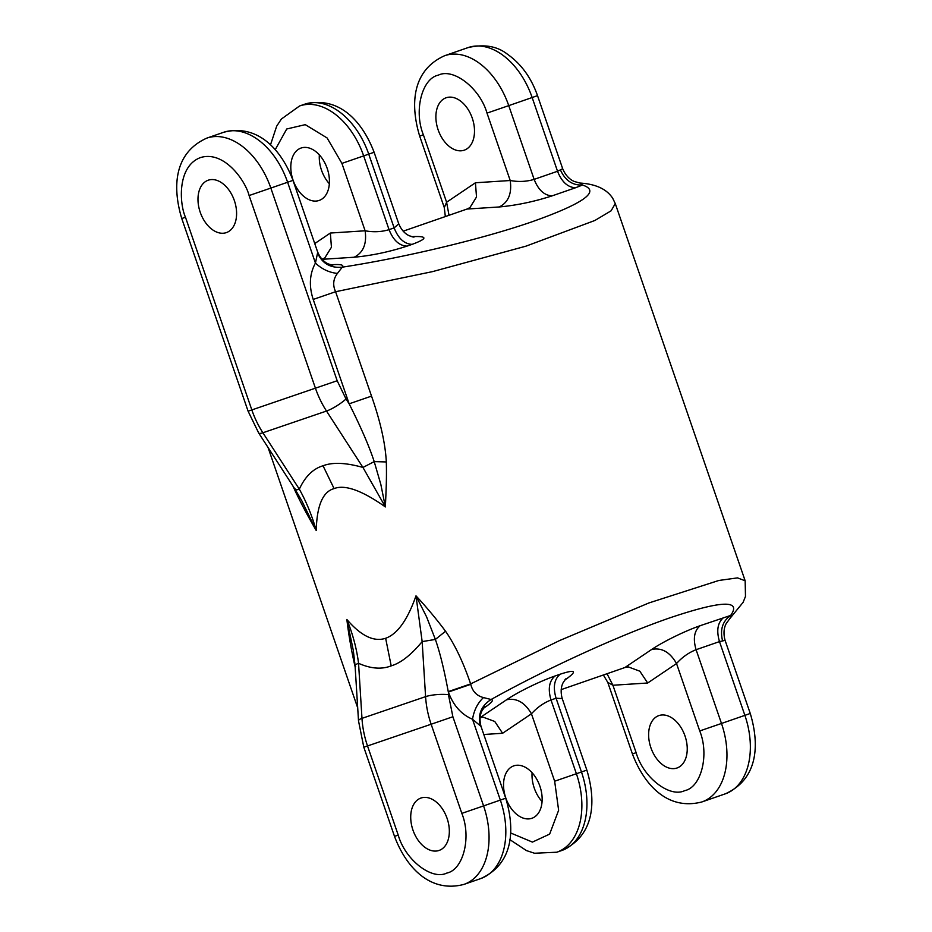 <?xml version="1.0" encoding="UTF-8"?>
<svg xmlns="http://www.w3.org/2000/svg" width="932" height="932" viewBox="0 0 932 932"><rect width="100%" height="100%" fill="white"/><g stroke="black" fill="none" stroke-linecap="round" stroke-linejoin="round"><path stroke-width="1.4" d="M398.22 835.095C405.199 859.828 431.761 880.565 446.836 873.063C463.367 869.777 471.557 837.181 461.829 813.38L483.58 805.9A67.954 44.223 70.9 0 1 463.973 884.386C429.92 893.404 405.991 866.993 394.504 836.354L398.22 835.095L367.523 745.949L431.143 724.234L461.829 813.38M510.608 832.94L532.417 842.097L549.647 834.105L558.629 810.269L554.657 781.214L576.395 773.735L551.01 699.99C543.636 702.868 537.112 707.481 531.45 713.807L502.604 733.274L494.752 721.473L483.114 717.151L480.05 717.733M539.919 786.247A27.727 18.046 70.9 0 1 531.927 818.273A27.727 18.046 70.9 0 1 505.796 797.978A27.727 18.046 70.9 0 1 513.765 765.871A27.727 18.046 70.9 0 1 539.919 786.247M532.09 772.721A27.727 18.046 -109.1 0 0 542.075 801.555M447.104 818.413A27.727 18.046 70.9 0 1 439.1 850.438A27.727 18.046 70.9 0 1 412.981 830.144A27.727 18.046 70.9 0 1 420.949 798.037A27.727 18.046 70.9 0 1 447.104 818.413M636.125 752.66C643.103 777.393 669.665 798.13 684.74 790.627C701.272 787.342 709.462 754.745 699.734 730.944L721.485 723.465A67.954 44.223 70.9 0 1 701.878 801.951C667.324 810.898 643.977 784.394 632.409 753.918L636.125 752.66L612.918 685.253L607.769 682.387L632.409 753.918M322.029 259.294L324.849 257.861L331.431 247.26L330.359 233.035L365.123 230.786C373.511 232.324 381.479 231.94 389.052 229.656L363.666 155.9L341.916 163.391L327.109 137.971L305.277 124.655L286.73 128.989L275.208 149.714M319.35 154.898A27.727 18.046 -109.1 0 0 329.346 183.72M327.19 168.412A27.727 18.046 70.9 0 1 319.187 200.438A27.727 18.046 70.9 0 1 293.067 180.156A27.727 18.046 70.9 0 1 301.036 148.048A27.727 18.046 70.9 0 1 327.19 168.412M487.005 113.11C480.015 88.389 453.465 67.64 438.378 75.142C421.858 78.428 413.668 111.036 423.384 134.825L419.668 136.084C410.325 105.176 411.56 70.587 444.646 55.71A67.954 44.223 70.9 0 1 508.744 105.631L487.005 113.11L510.212 180.517C518.6 182.043 526.568 181.67 534.141 179.375L508.744 105.631L532.149 97.522L557.534 171.267L562.683 168.727L537.519 95.647L532.149 97.522A67.954 44.223 70.9 0 0 468.05 47.602L444.646 55.71M419.668 136.084L444.296 207.615L446.603 202.232L475.437 182.765L510.212 180.517C512.018 193.553 508.371 202.361 499.261 206.962L467.025 209.048L469.938 207.591L476.508 196.99L475.437 182.765M234.363 200.578A27.727 18.046 70.9 0 1 226.371 232.604A27.727 18.046 70.9 0 1 200.24 212.31A27.727 18.046 70.9 0 1 208.209 180.214A27.727 18.046 70.9 0 1 234.363 200.578M685.008 735.977A27.727 18.046 70.9 0 1 677.005 768.003A27.727 18.046 70.9 0 1 650.886 747.709A27.727 18.046 70.9 0 1 658.854 715.601A27.727 18.046 70.9 0 1 685.008 735.977M566.108 678.484L563.452 682.142C563.021 682.83 559.456 688.503 562.217 698.569L556.078 698.231L581.463 771.976L576.395 773.735A67.954 44.223 -109.1 0 1 556.8 852.221L561.868 850.473A67.954 44.223 70.9 0 0 581.463 771.976L586.845 770.1C596.189 800.996 594.954 835.596 561.868 850.473M750.26 713.469C759.603 744.377 758.357 778.977 725.282 793.843A67.954 44.223 70.9 0 0 744.878 715.357L750.26 713.469L725.096 640.389L719.492 641.6L744.878 715.357L721.485 723.465L696.087 649.709C688.725 652.586 682.201 657.2 676.527 663.537C669.957 652.051 661.662 647.367 651.631 649.488L624.894 667.533L561.181 689.622M699.734 730.944L676.527 663.537L647.682 683.005L639.841 671.203L628.191 666.869L624.894 667.533M607.023 673.731L612.918 685.253L647.682 683.005M412.655 236.903L413.843 236.565C427.776 236.145 427.217 238.743 412.165 244.359C404.383 244.056 398.372 238.569 394.131 227.897L398.745 223.797L374.105 152.266L368.734 154.141L394.131 227.897L389.052 229.656C393.304 240.328 399.315 245.815 407.098 246.118C389.203 251.92 371.565 255.624 354.172 257.232L322.041 259.317M449.014 215.292L446.603 202.232L423.384 134.825M472.268 118.143A27.727 18.046 70.9 0 1 464.276 150.169A27.727 18.046 70.9 0 1 438.145 129.874A27.727 18.046 70.9 0 1 446.113 97.778A27.727 18.046 70.9 0 1 472.268 118.143M394.504 836.354L363.806 747.208L358.505 720.832A16.31 3.6 -3.6 0 1 361.977 718.362L425.586 696.647A81.538 61.908 71.2 0 0 431.143 724.234L452.882 716.755L483.58 805.9L500.344 800.087L472.524 719.271C461.224 714.39 453.185 705.303 448.397 692.033L470.777 684.321C472.477 691.393 476.718 695.808 483.475 697.579L491.094 699.501C481.192 705.862 477.615 714.634 480.364 725.842L472.524 719.271C473.98 710.301 477.627 703.066 483.475 697.579M484.99 706.596L482.38 710.161C481.961 710.825 478.314 716.51 481.098 726.669L480.364 725.842M564.745 680.08L565.2 679.498M566.213 679.09C577.572 670.819 575.557 669.188 560.167 674.209L555.099 675.956C540.257 681.176 519.124 691.311 506.554 699.769C516.549 697.742 524.844 702.425 531.45 713.807L554.657 781.214M483.615 708.192L484.081 707.598M485.094 707.202C491.968 702.46 493.96 699.897 491.094 699.501C546.63 668.559 620.083 634.948 670.248 617.718C721.648 600.488 741.779 599.73 730.653 615.435L700.188 625.687C685.451 630.847 664.062 641.123 651.631 649.488M722.568 640.843C719.865 629.636 722.556 621.166 730.653 615.435L730.187 618.137L726.331 623.357C725.713 624.417 722.3 630.393 725.096 640.389M258.677 432.984L248.098 411.187L251.826 409.929A81.538 61.908 71.2 0 0 262.894 432.763A16.31 3.32 147.1 0 1 258.677 432.984L295.118 489.393L301.747 500.659L316.239 530.541C312.01 515.629 306.372 501.824 299.323 489.16C296.248 490.174 294.827 489.999 295.036 488.648M355.651 666.648C354.381 665.576 355.337 664.458 358.552 663.316C356.711 648.707 352.809 634.086 346.855 619.465L353.321 650.513L355.08 665.786L358.505 720.832M341.916 163.391L365.123 230.786C366.94 243.823 363.282 252.642 354.172 257.232M467.025 209.048L403.148 231.183M331.524 265.014L332.724 264.665C341.042 264.199 344.211 265.038 342.242 267.181L337.431 273.425C333.19 279.006 332.584 285.099 335.59 291.728L371.53 396.112C380.373 421.334 385.3 443.283 386.326 461.946C386.757 479.84 386.081 489.801 385.382 506.938L380.839 484.454L374.21 461.62L362.944 467.445L385.382 506.938C362 490.442 344.91 484.337 334.099 488.601C322.822 491.653 316.857 505.645 316.239 530.541C308.282 516.736 303.576 508.243 296.038 492.772L296.399 491.409M579.995 183.045L582.453 185.037L575.58 187.74C567.798 187.437 561.786 181.938 557.534 171.267L534.141 179.375C538.381 190.046 544.393 195.545 552.175 195.848C534.304 201.638 516.666 205.343 499.261 206.962M386.326 461.946L374.21 461.62C369.34 446.614 360.987 427.345 349.151 403.824L313.21 299.44C308.818 286.019 309.564 273.892 315.435 263.069L317.556 253.026C322.286 263.546 330.522 268.265 342.242 267.181C404.115 257.663 481.215 239.314 531.357 222.026C584.189 203.351 601.222 191.025 582.453 185.037C572.528 185.48 565.188 180.459 560.435 169.95M317.556 253.026L317.614 251.908C321.563 261.379 327.726 263.674 328.518 263.989L332.829 265.247M323.031 465.767C332.584 462.086 345.888 462.645 362.944 467.445L326.503 411.047L262.894 432.763L299.323 489.16C305.137 476.555 313.047 468.749 323.031 465.767L334.099 488.601M445.543 631.232L435.372 639.434L426.588 616.879L415.998 595.851C426.413 607.058 436.258 618.848 445.543 631.232C454.839 644.571 463.204 662.128 470.637 683.913L448.245 691.626C444.226 669.863 439.939 652.47 435.372 639.434L422.161 641.6C411.175 654.916 400.853 663.002 391.195 665.867C381.654 669.584 370.773 668.733 358.552 663.316L361.977 718.362A81.538 61.908 71.2 0 0 367.523 745.949L363.806 747.208M355.15 666.893L354.113 662.454C350.91 647.717 348.486 633.387 346.855 619.465C360.987 635.904 373.918 642.171 385.638 638.269C397.382 634.109 407.505 619.978 415.998 595.851L422.161 641.6L425.586 696.647A16.31 3.6 -3.6 0 1 448.443 694.678L448.397 692.033M296.038 492.772L292.904 485.968M354.882 662.978L354.113 662.454M223.517 132.332L206.741 138.146A67.954 44.223 70.9 0 1 270.839 188.066L287.615 182.253A67.954 44.223 -109.1 0 0 223.505 132.332C257.488 123.304 281.499 149.691 292.986 180.377L287.615 182.253L315.435 263.069C321.82 269.092 329.159 272.552 337.431 273.425M313.21 299.44L335.59 291.728L432.541 271.62L525.951 246.165L594.861 220.488L611.112 210.807L615.271 203.584L612.732 198.306C606.755 189.114 595.816 184.035 579.925 183.045L574.555 181.554C573.693 181.239 566.924 178.828 562.683 168.727M470.637 683.913L559.701 640.505L648.94 602.946L718.875 580.461L737.527 577.887L745.157 580.799L615.271 203.584M248.098 411.187L181.763 218.519L185.48 217.261C179.294 203.421 177.162 166.28 200.473 157.578C224.251 150.203 245.454 180.831 249.1 195.545L315.435 388.213A81.538 61.908 71.2 0 0 326.503 411.047A16.31 3.32 147.1 0 0 346.028 398.989L349.151 403.824L371.53 396.112M363.666 155.9A67.954 44.223 -109.1 0 0 299.568 105.98L304.636 104.221A67.954 44.223 70.9 0 1 368.734 154.141L363.666 155.9M560.167 674.209C554.214 679.195 552.851 687.21 556.078 698.231L551.01 699.99C547.783 688.969 549.146 680.954 555.099 675.956M481.098 726.669L505.727 798.2L500.344 800.087A67.954 44.223 70.9 0 1 480.749 878.573L463.973 884.386M502.604 733.274L483.79 734.498M723.582 617.578C717.628 622.576 716.265 630.58 719.492 641.6L696.087 649.709C692.86 638.688 694.223 630.684 700.188 625.687M185.48 217.261L251.826 409.929L337.174 380.734L270.839 188.066L249.1 195.545M412.165 244.359L407.098 246.118M314.748 243.567L330.359 233.035M452.882 716.755L448.443 694.678M506.554 699.769L480.062 717.64M411.827 236.693L413.843 236.565M330.709 264.805L332.724 264.665M575.58 187.74L552.175 195.848M346.028 398.989L337.174 380.734M391.195 665.867L385.638 638.269M509.839 839.627L526.452 850.59L534.525 853.246L556.8 852.221M725.282 793.843L701.878 801.951M374.105 152.266C362.536 121.789 339.19 95.285 304.636 104.221M270.466 144.938L276.688 126.146L281.382 119.028L299.568 105.98M505.727 798.2C515.07 829.107 513.823 863.708 480.749 878.573M562.217 698.569L586.845 770.1M603.365 675.001L607.769 682.387M444.296 207.615L445.333 216.562M468.05 47.602C484.011 43.921 497.129 46.111 507.404 54.184C521.198 63.912 531.228 77.729 537.519 95.647M206.741 138.146C173.643 153.046 172.42 187.612 181.763 218.519M413.948 237.136L409.719 235.912C408.962 235.621 402.729 233.361 398.745 223.797M292.986 180.377L317.614 251.908M730.245 618.079L743.119 602.34L745.484 596.41L745.157 580.799M357.702 707.866L268.043 447.488"/></g></svg>
